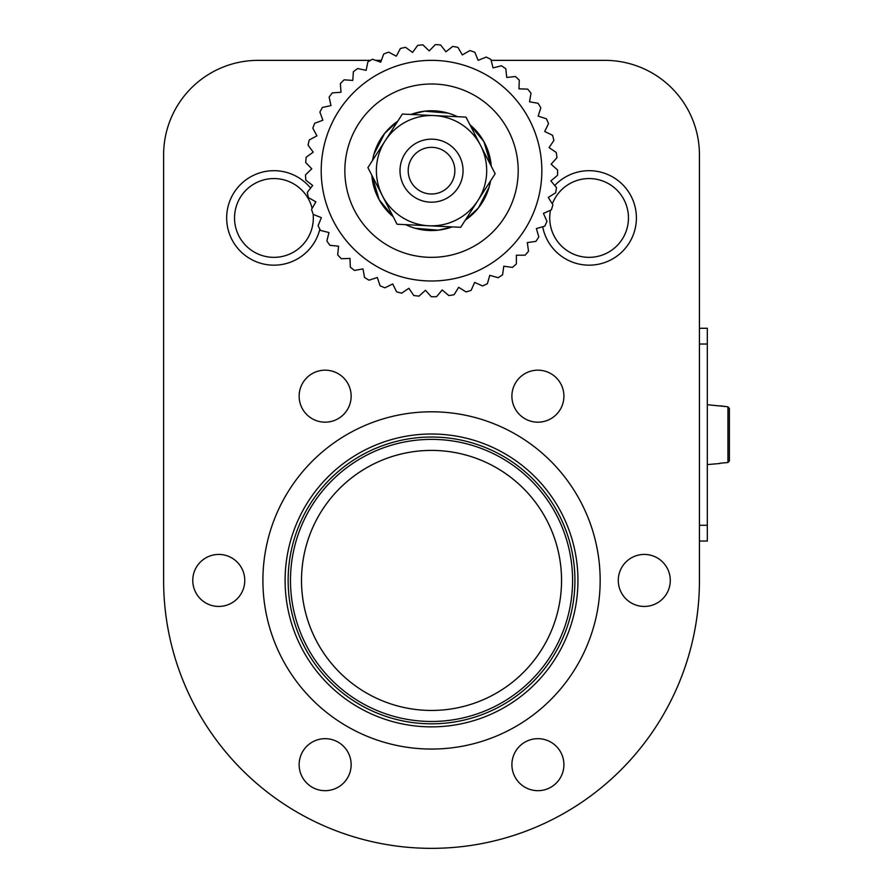 <?xml version="1.0" encoding="UTF-8"?>
<svg xmlns="http://www.w3.org/2000/svg" width="893" height="893" viewBox="0 0 893 893"><rect width="100%" height="100%" fill="white"/><g stroke="black" fill="none" stroke-linecap="round" stroke-linejoin="round"><path stroke-width="1.34" d="M542.676 226.744A47.284 47.284 0 0 0 636.408 217.959A47.284 47.284 0 0 0 554.743 185.51M310.608 188.122A47.284 47.284 0 0 0 226.655 217.959A47.284 47.284 0 0 0 319.85 229.2M524.905 373.654A26.009 26.009 0 0 0 515.384 409.184A26.009 26.009 0 0 0 550.914 418.694A26.009 26.009 0 0 0 560.424 383.175A26.009 26.009 0 0 0 524.905 373.654M657.293 557.913A26.009 26.009 0 0 0 621.762 567.435A26.009 26.009 0 0 0 631.284 602.954A26.009 26.009 0 0 0 666.803 593.432A26.009 26.009 0 0 0 657.293 557.913M563.907 764.687A26.009 26.009 0 0 0 537.91 738.678A26.009 26.009 0 0 0 511.901 764.687A26.009 26.009 0 0 0 537.91 790.685A26.009 26.009 0 0 0 563.907 764.687M338.146 787.202A26.009 26.009 0 0 0 347.667 751.683A26.009 26.009 0 0 0 312.148 742.161A26.009 26.009 0 0 0 302.627 777.691A26.009 26.009 0 0 0 338.146 787.202M205.77 602.954A26.009 26.009 0 0 0 241.289 593.432A26.009 26.009 0 0 0 231.767 557.913A26.009 26.009 0 0 0 196.248 567.435A26.009 26.009 0 0 0 205.77 602.954M299.144 396.179A26.009 26.009 0 0 0 325.152 422.177A26.009 26.009 0 0 0 351.15 396.179A26.009 26.009 0 0 0 325.152 370.171A26.009 26.009 0 0 0 299.144 396.179M572.58 580.428A141.049 141.049 0 0 1 431.531 721.477A141.049 141.049 0 0 1 290.482 580.428A141.049 141.049 0 0 1 431.531 439.378A141.049 141.049 0 0 1 572.58 580.428M600.163 580.428A168.632 168.632 0 0 1 431.531 749.06A168.632 168.632 0 0 1 262.899 580.428A168.632 168.632 0 0 1 431.531 411.796A168.632 168.632 0 0 1 600.163 580.428M561.552 580.428A130.021 130.021 0 0 1 431.531 710.448A130.021 130.021 0 0 1 301.51 580.428A130.021 130.021 0 0 1 431.531 450.407A130.021 130.021 0 0 1 561.552 580.428M258.166 60.356L370.495 60.356L258.166 60.356A94.558 94.558 0 0 0 163.609 154.913L163.609 580.428A267.922 267.922 0 0 0 431.531 848.35A267.922 267.922 0 0 0 699.442 580.428L699.442 154.913A94.558 94.558 0 0 0 604.885 60.356L491.15 60.356L604.885 60.356M375.607 60.356L381.389 60.356L375.607 60.356M346.596 481.986A130.021 130.021 0 0 1 529.973 495.503A130.021 130.021 0 0 1 516.455 678.881A130.021 130.021 0 0 1 333.078 665.363A130.021 130.021 0 0 1 346.596 481.986M163.609 580.428L163.609 154.913M699.442 580.428L699.442 541.035L707.323 541.035L707.323 344.028L699.442 344.028L699.442 525.274L707.323 525.274M699.442 328.278L707.323 328.278L699.442 328.278L699.442 154.913M312.148 208.382A39.404 39.404 0 0 0 234.524 217.959A39.404 39.404 0 0 0 273.928 257.351A39.404 39.404 0 0 0 313.13 214.007M550.49 210.246A39.404 39.404 0 0 0 589.123 257.351A39.404 39.404 0 0 0 596.29 179.214A39.404 39.404 0 0 0 552.332 203.872M458.042 187.731A31.523 31.523 0 0 1 414.475 197.186A31.523 31.523 0 0 1 405.02 153.618A31.523 31.523 0 0 1 448.576 144.164A31.523 31.523 0 0 1 458.042 187.731A31.523 31.523 0 0 0 448.576 144.164A31.523 31.523 0 0 0 405.02 153.618A31.523 31.523 0 0 0 414.475 197.186A31.523 31.523 0 0 0 458.042 187.731M411.907 158.05A23.33 23.33 0 0 0 418.906 190.298A23.33 23.33 0 0 0 451.155 183.299A23.33 23.33 0 0 0 444.145 151.051A23.33 23.33 0 0 0 411.907 158.05M523.945 110.431A110.319 110.319 0 0 0 371.287 78.26A110.319 110.319 0 0 0 339.106 230.919A110.319 110.319 0 0 0 491.775 263.089A110.319 110.319 0 0 0 523.945 110.431M529.527 101.802L538.099 103.298A126.08 126.08 0 0 1 540.834 107.83L538.155 116.112L546.438 118.791A126.08 126.08 0 0 1 548.514 123.658L544.708 131.483L552.544 135.29A126.08 126.08 0 0 1 553.917 140.391L549.061 147.613L556.283 152.469A126.08 126.08 0 0 1 556.942 157.726L551.126 164.2L557.6 170.016A126.08 126.08 0 0 1 557.522 175.307L550.869 180.911L556.473 187.563A126.08 126.08 0 0 1 555.647 192.788L548.28 197.42L552.901 204.787A126.08 126.08 0 0 1 551.361 209.855L543.424 213.405L546.974 221.352A126.08 126.08 0 0 1 544.752 226.152L536.38 228.563L538.803 236.924A126.08 126.08 0 0 1 535.923 241.367L527.305 242.595L528.533 251.212A126.08 126.08 0 0 1 525.073 255.208L516.366 255.219L516.377 263.926A126.08 126.08 0 0 1 512.392 267.398L503.775 266.203L502.58 274.832A126.08 126.08 0 0 1 498.149 277.712L489.777 275.334L487.388 283.706A126.08 126.08 0 0 1 482.6 285.95L474.641 282.422L471.113 290.381A126.08 126.08 0 0 1 466.057 291.933L458.667 287.334L454.068 294.723A126.08 126.08 0 0 1 448.844 295.561L442.169 289.979L436.588 296.655A126.08 126.08 0 0 1 431.297 296.755L425.47 290.292L419.007 296.13A126.08 126.08 0 0 1 413.749 295.494L408.871 288.283L401.671 293.172A126.08 126.08 0 0 1 396.559 291.81L392.73 283.985L384.916 287.814A126.08 126.08 0 0 1 380.038 285.76L377.337 277.489L369.066 280.19A126.08 126.08 0 0 1 364.523 277.477L362.993 268.905L354.432 270.434A126.08 126.08 0 0 1 350.313 267.107L349.989 258.412L341.293 258.736A126.08 126.08 0 0 1 337.677 254.862L338.57 246.211L329.919 245.318A126.08 126.08 0 0 1 326.871 240.987L328.97 232.537L320.52 230.45A126.08 126.08 0 0 1 318.109 225.739L321.357 217.658L313.276 214.42A126.08 126.08 0 0 1 311.545 209.42L315.888 201.874L308.342 197.532A126.08 126.08 0 0 1 307.326 192.341L312.673 185.476L305.808 180.129A126.08 126.08 0 0 1 305.518 174.849L311.769 168.788L305.707 162.537A126.08 126.08 0 0 1 306.165 157.268L313.197 152.145L308.063 145.112A126.08 126.08 0 0 1 309.246 139.955L316.926 135.848L312.829 128.179A126.08 126.08 0 0 1 314.716 123.234L322.886 120.242L319.895 112.072A126.08 126.08 0 0 1 322.451 107.439L330.968 105.608L329.137 97.103A126.08 126.08 0 0 1 332.319 92.872L341.003 92.247L340.378 83.574A126.08 126.08 0 0 1 344.106 79.823L352.791 80.415L353.382 71.73A126.08 126.08 0 0 1 357.602 68.538L366.119 70.335L367.916 61.818A126.08 126.08 0 0 1 372.537 59.251L380.719 62.209L383.689 54.026A126.08 126.08 0 0 1 388.622 52.118L396.313 56.192L400.388 48.501A126.08 126.08 0 0 1 405.534 47.307L412.588 52.408L417.69 45.353A126.08 126.08 0 0 1 422.958 44.884L429.232 50.923L435.271 44.65A126.08 126.08 0 0 1 440.55 44.918L445.92 51.772L452.773 46.391A126.08 126.08 0 0 1 457.964 47.396L462.328 54.931L469.863 50.566A126.08 126.08 0 0 1 474.864 52.274L478.135 60.344L486.205 57.063A126.08 126.08 0 0 1 490.916 59.463L493.036 67.901L501.486 65.781A126.08 126.08 0 0 1 505.818 68.806L506.744 77.457L515.395 76.541A126.08 126.08 0 0 1 519.279 80.136L518.989 88.842L527.685 89.121A126.08 126.08 0 0 1 531.022 93.229L529.527 101.802M504.143 123.346A86.677 86.677 0 0 1 478.86 243.287A86.677 86.677 0 0 1 358.919 218.004A86.677 86.677 0 0 1 384.191 98.063A86.677 86.677 0 0 1 504.143 123.346M707.323 328.278L707.323 344.028M385.14 140.837A55.165 55.165 0 0 1 434.177 115.577L402.363 114.047L385.14 140.837A55.165 55.165 0 0 0 428.874 225.773A55.165 55.165 0 0 0 480.568 145.414A55.165 55.165 0 0 0 434.177 115.577L465.99 117.106L495.146 173.733L460.688 227.302L397.072 224.243L367.905 167.616L385.14 140.837M393.166 216.664L379.19 199.775L371.812 175.195A59.887 59.887 0 0 0 393.166 216.664M372.515 160.45L373.944 154.232L384.615 133.448L397.753 121.214A59.887 59.887 0 0 0 372.515 160.45M457.473 116.693A59.887 59.887 0 0 0 410.88 114.46L424.677 111.178L447.962 113.087M405.589 224.645A59.887 59.887 0 0 0 452.171 226.889L438.385 230.171L415.089 228.262M465.298 220.136A59.887 59.887 0 0 0 490.536 180.899L489.118 187.106L478.447 207.902L465.298 220.136M491.25 166.154A59.887 59.887 0 0 0 469.885 124.685L483.872 141.574L491.25 166.154M719.937 463.221L727.951 462.518L719.937 463.221L727.951 462.518L727.951 406.795L707.323 404.708M729.391 460.933L729.391 408.38L729.391 460.933L729.391 408.38L729.391 460.933L727.951 462.518M719.937 463.489L707.323 464.594M719.937 405.813L727.951 406.795L729.391 408.38M285.101 580.428A146.43 146.43 0 0 1 431.531 434.009A146.43 146.43 0 0 1 577.95 580.428A146.43 146.43 0 0 1 431.531 726.857A146.43 146.43 0 0 1 285.101 580.428M574.925 580.428A143.393 143.393 0 0 0 431.531 437.034A143.393 143.393 0 0 0 288.138 580.428A143.393 143.393 0 0 0 431.531 723.821A143.393 143.393 0 0 0 574.925 580.428"/></g></svg>

